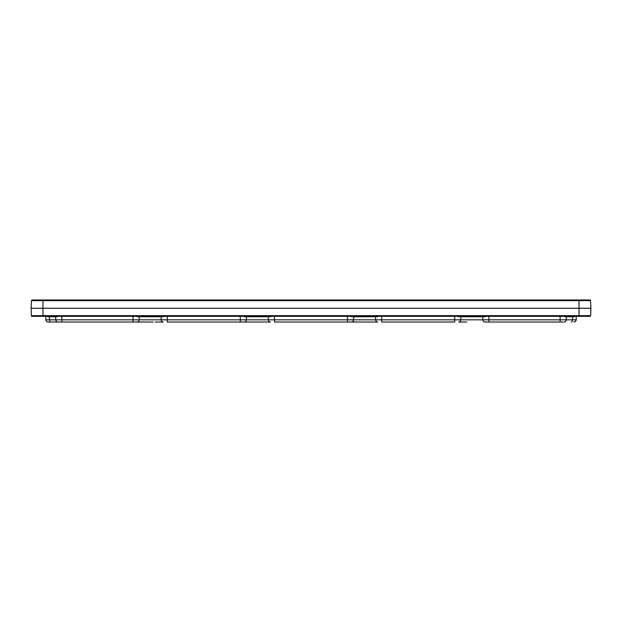 <?xml version="1.0" encoding="UTF-8"?>
<svg xmlns="http://www.w3.org/2000/svg" width="622" height="622" viewBox="0 0 622 622"><rect width="100%" height="100%" fill="white"/><g stroke="black" fill="none" stroke-linecap="round" stroke-linejoin="round"><path stroke-width="0.93" d="M274.885 299.967L272.739 299.967M47.637 316.334L47.956 316.777L46.697 316.334M58.608 316.1L56.82 316.777L47.956 316.777M56.478 316.334L56.82 316.777M137.812 316.334L137.524 316.777L136.202 316.334M164.154 316.334L162.832 316.777L137.524 316.777M162.536 316.334L162.832 316.777M245.029 316.334L244.741 316.777L243.412 316.334M378.588 316.334L377.259 316.777L351.951 316.777L352.246 316.334M351.951 316.777L350.629 316.334M377.259 316.777L376.971 316.334M485.798 316.334L484.476 316.777L459.168 316.777L459.464 316.334M459.168 316.777L457.846 316.334M484.476 316.777L484.188 316.334M575.303 316.334L574.044 316.777L565.18 316.777L565.522 316.334M565.18 316.777L563.392 316.1M574.044 316.777L574.363 316.334M271.371 316.334L270.049 316.777L244.741 316.777M269.754 316.334L270.049 316.777M589.928 316.334L32.072 316.334A0.715 0.715 0 0 1 31.357 315.649L31.1 308.271L590.9 308.271L590.643 315.649A0.715 0.715 0 0 1 589.928 316.334A0.715 0.715 0 0 0 590.643 315.649L579.043 315.649L579.043 316.334M589.788 299.967A0.715 0.715 0 0 1 590.503 300.644L31.497 300.644A0.715 0.715 0 0 1 32.212 299.967L589.788 299.967A0.715 0.715 0 0 1 590.503 300.644L590.9 308.271M31.497 300.644L31.1 308.271M153.245 322.033L48.221 322.033A2.371 2.371 0 0 1 45.857 319.825A2.371 2.371 0 0 0 48.221 322.033A2.371 2.371 0 0 1 45.857 319.825A2.371 2.371 0 0 0 48.221 322.033A2.371 2.371 0 0 1 45.857 319.825L45.608 316.334M45.857 319.825L161.238 319.825A2.371 2.045 90 0 0 163.275 322.033L155.173 322.033M267.857 316.334A0.474 0.412 -90 0 1 268.269 316.777L268.447 319.825A2.371 2.045 -90 0 0 270.492 322.033L167.295 322.033L167.295 319.825L576.143 319.825L576.392 316.334M375.074 316.334A0.474 0.412 90 0 1 375.486 316.777L375.665 319.825A2.371 2.045 -90 0 0 377.709 322.033L274.512 322.033L274.512 316.334M454.705 316.334L454.705 322.033L381.729 322.033L381.729 316.334M466.827 322.033L458.725 322.033A2.371 2.045 -90 0 0 460.762 319.825L460.949 316.777A0.474 0.412 90 0 1 461.361 316.334M482.291 316.334A0.474 0.412 90 0 1 482.695 316.777L482.882 319.825A2.371 2.045 -90 0 0 484.927 322.033L563.143 322.033M57.893 322.033A2.371 2.099 90 0 1 55.793 319.825A2.371 2.099 -90 0 0 57.893 322.033L58.857 322.033M573.779 322.033A2.371 2.371 0 0 0 576.143 319.825A2.371 2.371 0 0 1 573.779 322.033A2.371 2.371 0 0 0 576.143 319.825A2.371 2.371 0 0 1 573.779 322.033A2.371 2.371 0 0 0 576.143 319.825M49.27 316.334L49.581 319.825A2.371 1.088 90 0 0 50.67 322.033M55.187 316.334A0.474 0.42 -90 0 1 55.607 316.777L55.793 319.825M139.709 316.334A0.474 0.412 -90 0 0 139.305 316.777L139.118 319.825A2.371 2.045 90 0 1 137.073 322.033M160.639 316.334A0.474 0.412 -90 0 1 161.051 316.777L161.238 319.825L167.295 319.825L167.295 316.334M246.926 316.334A0.474 0.412 -90 0 0 246.514 316.777L246.335 319.825A2.371 2.045 -90 0 1 244.29 322.033M351.508 322.033A2.371 2.045 -90 0 0 353.553 319.825L353.731 316.777A0.474 0.412 90 0 1 354.143 316.334M564.107 322.033A2.371 2.099 -90 0 0 566.207 319.825L566.393 316.777A0.474 0.42 90 0 1 566.813 316.334M571.33 322.033A2.371 1.088 -90 0 0 572.419 319.825L572.73 316.334M31.357 315.649L42.957 315.649L42.957 316.334M42.957 299.967L42.957 315.649L579.043 315.649L579.043 299.967M347.488 322.033L347.488 316.334M560.111 322.033L560.111 316.334M488.939 322.033L488.939 316.334M240.271 322.033L240.271 316.334M133.061 316.334L133.061 322.033M61.889 316.334L61.889 322.033"/></g></svg>
